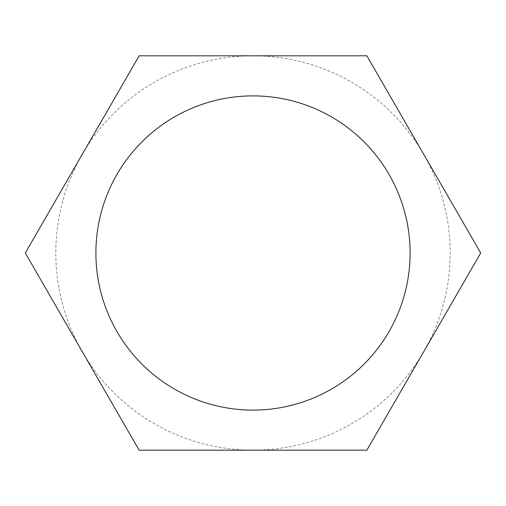 <?xml version="1.0" encoding="UTF-8"?>
<svg xmlns="http://www.w3.org/2000/svg" width="506" height="506" viewBox="0 0 506 506"><rect width="100%" height="100%" fill="white"/><g stroke="black" fill="none" stroke-linecap="round" stroke-linejoin="round"><path stroke-width="0.38" stroke-dasharray="2.53 1.9" d="M95.893 253A157.107 157.107 0 0 0 253 410.107A157.107 157.107 0 0 0 410.107 253A157.107 157.107 0 0 0 253 95.893A157.107 157.107 0 0 0 95.893 253M423.775 351.594A197.195 197.195 0 0 0 423.775 154.406L366.85 55.805L139.15 55.805L25.3 253L139.15 450.195L366.85 450.195L480.7 253L423.775 154.406A197.195 197.195 0 0 0 82.225 154.406A197.195 197.195 0 0 0 253 450.195A197.195 197.195 0 0 0 423.775 351.594"/><path stroke-width="0.76" d="M95.893 253A157.107 157.107 0 0 0 253 410.107A157.107 157.107 0 0 0 410.107 253A157.107 157.107 0 0 0 253 95.893A157.107 157.107 0 0 0 95.893 253M480.7 253L366.85 55.805L139.15 55.805L25.3 253L139.15 450.195L366.85 450.195L480.7 253"/></g></svg>
